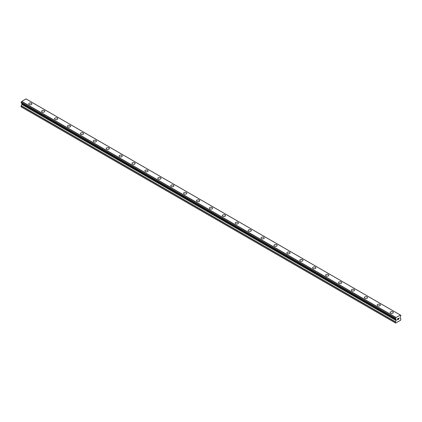 <?xml version="1.0" encoding="UTF-8"?>
<svg xmlns="http://www.w3.org/2000/svg" width="422" height="422" viewBox="0 0 422 422"><rect width="100%" height="100%" fill="white"/><g stroke="black" fill="none" stroke-linecap="round" stroke-linejoin="round"><path stroke-width="0.63" d="M28.701 103.865A1.598 0.923 180 0 1 29.688 103.015A1.598 0.923 180 0 1 31.428 103.216A1.598 0.923 180 0 1 31.893 103.87A1.598 0.923 180 0 1 30.906 104.719A1.598 0.923 180 0 1 29.165 104.519A1.598 0.923 180 0 1 28.701 103.865A1.598 0.923 180 0 1 29.688 103.015A1.598 0.923 180 0 1 31.428 103.216A1.598 0.923 180 0 1 31.893 103.865M41.609 111.318A1.598 0.923 180 0 1 42.59 110.464A1.598 0.923 180 0 1 44.331 110.664A1.598 0.923 180 0 1 44.801 111.318A1.598 0.923 180 0 1 43.814 112.168A1.598 0.923 180 0 1 42.073 111.967A1.598 0.923 180 0 1 41.609 111.318A1.598 0.923 180 0 1 42.59 110.469A1.598 0.923 180 0 1 44.331 110.669A1.598 0.923 180 0 1 44.801 111.318M54.512 118.772A1.598 0.923 180 0 1 55.498 117.917A1.598 0.923 180 0 1 57.239 118.118A1.598 0.923 180 0 1 57.709 118.772A1.598 0.923 180 0 1 56.722 119.621A1.598 0.923 180 0 1 54.981 119.421A1.598 0.923 180 0 1 54.512 118.772A1.598 0.923 180 0 1 55.498 117.917A1.598 0.923 180 0 1 57.239 118.118A1.598 0.923 180 0 1 57.709 118.772M67.42 126.22A1.598 0.923 180 0 1 68.406 125.371A1.598 0.923 180 0 1 70.147 125.571A1.598 0.923 180 0 1 70.616 126.225A1.598 0.923 180 0 1 69.63 127.075A1.598 0.923 180 0 1 67.889 126.874A1.598 0.923 180 0 1 67.42 126.22A1.598 0.923 180 0 1 68.406 125.371A1.598 0.923 180 0 1 70.147 125.571A1.598 0.923 180 0 1 70.616 126.22M83.055 133.025A1.598 0.923 180 0 1 83.524 133.674A1.598 0.923 180 0 1 82.538 134.523A1.598 0.923 180 0 1 80.797 134.328A1.598 0.923 180 0 1 80.328 133.674A1.598 0.923 180 0 1 81.314 132.825A1.598 0.923 180 0 1 83.055 133.025M80.328 133.674A1.598 0.923 180 0 1 81.314 132.819A1.598 0.923 180 0 1 83.055 133.02A1.598 0.923 180 0 1 83.524 133.674M93.236 141.127A1.598 0.923 180 0 1 94.222 140.273A1.598 0.923 180 0 1 95.963 140.473A1.598 0.923 180 0 1 96.432 141.127A1.598 0.923 180 0 1 95.446 141.977A1.598 0.923 180 0 1 93.705 141.776A1.598 0.923 180 0 1 93.236 141.127A1.598 0.923 180 0 1 94.222 140.278A1.598 0.923 180 0 1 95.963 140.473A1.598 0.923 180 0 1 96.432 141.127M106.144 148.576A1.598 0.923 180 0 1 107.13 147.726A1.598 0.923 180 0 1 108.871 147.927A1.598 0.923 180 0 1 109.34 148.581A1.598 0.923 180 0 1 108.354 149.43A1.598 0.923 180 0 1 106.613 149.23A1.598 0.923 180 0 1 106.144 148.576A1.598 0.923 180 0 1 107.13 147.726A1.598 0.923 180 0 1 108.871 147.927A1.598 0.923 180 0 1 109.34 148.576M119.051 156.029A1.598 0.923 180 0 1 120.038 155.18A1.598 0.923 180 0 1 121.779 155.375A1.598 0.923 180 0 1 122.243 156.029A1.598 0.923 180 0 1 121.262 156.884A1.598 0.923 180 0 1 119.521 156.683A1.598 0.923 180 0 1 119.051 156.029A1.598 0.923 180 0 1 120.038 155.18A1.598 0.923 180 0 1 121.779 155.38A1.598 0.923 180 0 1 122.243 156.029M131.959 163.483A1.598 0.923 180 0 1 132.946 162.628A1.598 0.923 180 0 1 134.687 162.829A1.598 0.923 180 0 1 135.151 163.483A1.598 0.923 180 0 1 134.164 164.332A1.598 0.923 180 0 1 132.429 164.132A1.598 0.923 180 0 1 131.959 163.483A1.598 0.923 180 0 1 132.946 162.634A1.598 0.923 180 0 1 134.687 162.834A1.598 0.923 180 0 1 135.151 163.483M144.867 170.936A1.598 0.923 180 0 1 145.854 170.082A1.598 0.923 180 0 1 147.595 170.282A1.598 0.923 180 0 1 148.059 170.936A1.598 0.923 180 0 1 147.072 171.786A1.598 0.923 180 0 1 145.332 171.585A1.598 0.923 180 0 1 144.867 170.936A1.598 0.923 180 0 1 145.854 170.082A1.598 0.923 180 0 1 147.595 170.282A1.598 0.923 180 0 1 148.059 170.936M157.775 178.39A1.598 0.923 180 0 1 158.762 177.535A1.598 0.923 180 0 1 160.502 177.736A1.598 0.923 180 0 1 160.967 178.39M160.502 177.736A1.598 0.923 180 0 1 160.967 178.385A1.598 0.923 180 0 1 159.98 179.239A1.598 0.923 180 0 1 158.239 179.039A1.598 0.923 180 0 1 157.775 178.385A1.598 0.923 180 0 1 158.762 177.535A1.598 0.923 180 0 1 160.502 177.736M170.683 185.838A1.598 0.923 180 0 1 171.664 184.984A1.598 0.923 180 0 1 173.405 185.184A1.598 0.923 180 0 1 173.875 185.838A1.598 0.923 180 0 1 172.888 186.688A1.598 0.923 180 0 1 171.147 186.492A1.598 0.923 180 0 1 170.683 185.838A1.598 0.923 180 0 1 171.664 184.989A1.598 0.923 180 0 1 173.405 185.189A1.598 0.923 180 0 1 173.875 185.838M183.586 193.292A1.598 0.923 180 0 1 184.572 192.437A1.598 0.923 180 0 1 186.313 192.638A1.598 0.923 180 0 1 186.782 193.292A1.598 0.923 180 0 1 185.796 194.141A1.598 0.923 180 0 1 184.055 193.941A1.598 0.923 180 0 1 183.586 193.292A1.598 0.923 180 0 1 184.572 192.437A1.598 0.923 180 0 1 186.313 192.638A1.598 0.923 180 0 1 186.782 193.292M196.494 200.74A1.598 0.923 180 0 1 197.48 199.891A1.598 0.923 180 0 1 199.221 200.091A1.598 0.923 180 0 1 199.69 200.745A1.598 0.923 180 0 1 198.704 201.595A1.598 0.923 180 0 1 196.963 201.394A1.598 0.923 180 0 1 196.494 200.74A1.598 0.923 180 0 1 197.48 199.891A1.598 0.923 180 0 1 199.221 200.091A1.598 0.923 180 0 1 199.69 200.74M209.402 208.194A1.598 0.923 180 0 1 210.388 207.344A1.598 0.923 180 0 1 212.129 207.54A1.598 0.923 180 0 1 212.598 208.194A1.598 0.923 180 0 1 211.612 209.048A1.598 0.923 180 0 1 209.871 208.848A1.598 0.923 180 0 1 209.402 208.194A1.598 0.923 180 0 1 210.388 207.344A1.598 0.923 180 0 1 212.129 207.545A1.598 0.923 180 0 1 212.598 208.194M222.31 215.647A1.598 0.923 180 0 1 223.296 214.793A1.598 0.923 180 0 1 225.037 214.993A1.598 0.923 180 0 1 225.506 215.647A1.598 0.923 180 0 1 224.52 216.497A1.598 0.923 180 0 1 222.779 216.296A1.598 0.923 180 0 1 222.31 215.647A1.598 0.923 180 0 1 223.296 214.798A1.598 0.923 180 0 1 225.037 214.993A1.598 0.923 180 0 1 225.506 215.647M235.218 223.096A1.598 0.923 180 0 1 236.204 222.246A1.598 0.923 180 0 1 237.945 222.447A1.598 0.923 180 0 1 238.414 223.101A1.598 0.923 180 0 1 237.428 223.95A1.598 0.923 180 0 1 235.687 223.75A1.598 0.923 180 0 1 235.218 223.096A1.598 0.923 180 0 1 236.204 222.246A1.598 0.923 180 0 1 237.945 222.447A1.598 0.923 180 0 1 238.414 223.096M248.125 230.549A1.598 0.923 180 0 1 249.112 229.7A1.598 0.923 180 0 1 250.853 229.9A1.598 0.923 180 0 1 251.317 230.549A1.598 0.923 180 0 1 250.336 231.404A1.598 0.923 180 0 1 248.595 231.203A1.598 0.923 180 0 1 248.125 230.549A1.598 0.923 180 0 1 249.112 229.7A1.598 0.923 180 0 1 250.853 229.9A1.598 0.923 180 0 1 251.317 230.549M261.033 238.003A1.598 0.923 180 0 1 262.02 237.148A1.598 0.923 180 0 1 263.761 237.349A1.598 0.923 180 0 1 264.225 238.003A1.598 0.923 180 0 1 263.238 238.852A1.598 0.923 180 0 1 261.498 238.652A1.598 0.923 180 0 1 261.033 238.003A1.598 0.923 180 0 1 262.02 237.153A1.598 0.923 180 0 1 263.761 237.354A1.598 0.923 180 0 1 264.225 238.003M273.941 245.456A1.598 0.923 180 0 1 274.928 244.602A1.598 0.923 180 0 1 276.668 244.802A1.598 0.923 180 0 1 277.133 245.456A1.598 0.923 180 0 1 276.146 246.306A1.598 0.923 180 0 1 274.406 246.105A1.598 0.923 180 0 1 273.941 245.456A1.598 0.923 180 0 1 274.928 244.602A1.598 0.923 180 0 1 276.668 244.802A1.598 0.923 180 0 1 277.133 245.456M286.849 252.905A1.598 0.923 180 0 1 287.836 252.055A1.598 0.923 180 0 1 289.571 252.256A1.598 0.923 180 0 1 290.041 252.91A1.598 0.923 180 0 1 289.054 253.759A1.598 0.923 180 0 1 287.313 253.559A1.598 0.923 180 0 1 286.849 252.905A1.598 0.923 180 0 1 287.836 252.055A1.598 0.923 180 0 1 289.571 252.256A1.598 0.923 180 0 1 290.041 252.905M299.757 260.358A1.598 0.923 180 0 1 300.738 259.504A1.598 0.923 180 0 1 302.479 259.704A1.598 0.923 180 0 1 302.949 260.358A1.598 0.923 180 0 1 301.962 261.207A1.598 0.923 180 0 1 300.221 261.012A1.598 0.923 180 0 1 299.757 260.358A1.598 0.923 180 0 1 300.738 259.509A1.598 0.923 180 0 1 302.479 259.709A1.598 0.923 180 0 1 302.949 260.358M312.66 267.812A1.598 0.923 180 0 1 313.646 266.957A1.598 0.923 180 0 1 315.387 267.158A1.598 0.923 180 0 1 315.856 267.812A1.598 0.923 180 0 1 314.87 268.661A1.598 0.923 180 0 1 313.129 268.461A1.598 0.923 180 0 1 312.66 267.812A1.598 0.923 180 0 1 313.646 266.962A1.598 0.923 180 0 1 315.387 267.158A1.598 0.923 180 0 1 315.856 267.812M325.568 275.265A1.598 0.923 180 0 1 326.554 274.411A1.598 0.923 180 0 1 328.295 274.611A1.598 0.923 180 0 1 328.764 275.265M328.295 274.611A1.598 0.923 180 0 1 328.764 275.26A1.598 0.923 180 0 1 327.778 276.115A1.598 0.923 180 0 1 326.037 275.914A1.598 0.923 180 0 1 325.568 275.26A1.598 0.923 180 0 1 326.554 274.411A1.598 0.923 180 0 1 328.295 274.611M338.476 282.714A1.598 0.923 180 0 1 339.462 281.864A1.598 0.923 180 0 1 341.203 282.06A1.598 0.923 180 0 1 341.672 282.714A1.598 0.923 180 0 1 340.686 283.568A1.598 0.923 180 0 1 338.945 283.368A1.598 0.923 180 0 1 338.476 282.714A1.598 0.923 180 0 1 339.462 281.864A1.598 0.923 180 0 1 341.203 282.065A1.598 0.923 180 0 1 341.672 282.714M351.384 290.167A1.598 0.923 180 0 1 352.37 289.313A1.598 0.923 180 0 1 354.111 289.513A1.598 0.923 180 0 1 354.58 290.167A1.598 0.923 180 0 1 353.594 291.016A1.598 0.923 180 0 1 351.853 290.816A1.598 0.923 180 0 1 351.384 290.167A1.598 0.923 180 0 1 352.37 289.318A1.598 0.923 180 0 1 354.111 289.518A1.598 0.923 180 0 1 354.58 290.167M364.291 297.615A1.598 0.923 180 0 1 365.278 296.766A1.598 0.923 180 0 1 367.019 296.967A1.598 0.923 180 0 1 367.488 297.621A1.598 0.923 180 0 1 366.502 298.47A1.598 0.923 180 0 1 364.761 298.27A1.598 0.923 180 0 1 364.291 297.615A1.598 0.923 180 0 1 365.278 296.766A1.598 0.923 180 0 1 367.019 296.967A1.598 0.923 180 0 1 367.488 297.615M377.199 305.069A1.598 0.923 180 0 1 378.186 304.22A1.598 0.923 180 0 1 379.927 304.42A1.598 0.923 180 0 1 380.391 305.074A1.598 0.923 180 0 1 379.41 305.924A1.598 0.923 180 0 1 377.669 305.723A1.598 0.923 180 0 1 377.199 305.069A1.598 0.923 180 0 1 378.186 304.22A1.598 0.923 180 0 1 379.927 304.42A1.598 0.923 180 0 1 380.391 305.069M392.835 311.874A1.598 0.923 180 0 1 393.299 312.523A1.598 0.923 180 0 1 392.312 313.372A1.598 0.923 180 0 1 390.572 313.177A1.598 0.923 180 0 1 390.107 312.523A1.598 0.923 180 0 1 391.094 311.673A1.598 0.923 180 0 1 392.835 311.874M390.107 312.523A1.598 0.923 180 0 1 391.094 311.668A1.598 0.923 180 0 1 392.835 311.869A1.598 0.923 180 0 1 393.299 312.523M397.529 318.853L397.529 319.275L397.999 318.578L397.529 318.853M397.529 319.348L397.529 319.771L397.529 319.348M397.529 319.771L398.004 319.501L397.529 319.771M397.471 319.876L397.999 319.57L397.471 319.876L397.471 318.816L397.999 318.51M398.368 318.568L398.859 318.119M398.727 318.705L398.442 319.243L398.727 318.7M398.442 319.243L398.943 318.953L398.442 319.243M398.315 319.391L398.943 319.027L398.315 319.391L398.837 318.33L398.468 318.357L398.837 318.235M395.498 319A0.754 0.433 -60 0 1 395.794 319A0.754 0.433 -60 0 1 395.947 319.259L395.44 319L395.498 318.394A0.754 0.433 -60 0 0 395.947 317.624L400.367 315.07A0.754 0.433 -60 0 0 400.52 315.324A0.754 0.433 -60 0 0 400.816 315.329L400.816 315.93A0.754 0.433 -60 0 0 400.367 316.706L400.077 318.167L400.9 318.832L400.657 320.208L395.657 323.094L395.414 321.997L396.179 320.578L21.865 104.466L21.1 105.89L21.343 106.988L395.657 323.094M396.179 320.578L395.947 319.259M21.881 103.343L21.865 104.466M21.638 103.184L395.963 319.317L21.659 103.216M395.446 319L21.132 102.894L395.446 319L21.132 102.894L21.184 102.288A0.754 0.433 -60 0 0 21.633 101.517L25.979 98.906L400.293 315.012M400.346 315.039L26.011 98.922M26.554 99.217L400.868 315.329L26.523 99.212M396.021 317.481L21.707 101.375M395.989 317.539L21.675 101.428M395.947 317.624L21.633 101.517M395.414 322.957L21.1 106.845M400.816 315.329L400.367 315.07M395.498 318.394L21.184 102.288M395.446 318.457L21.132 102.351L395.44 318.468M395.414 318.563L21.1 102.451M395.414 318.937L21.1 102.826M396.237 319.565L21.923 103.459M396.237 320.388L21.923 104.276M395.472 321.807L21.158 105.695M395.414 321.997L21.1 105.89"/></g></svg>

